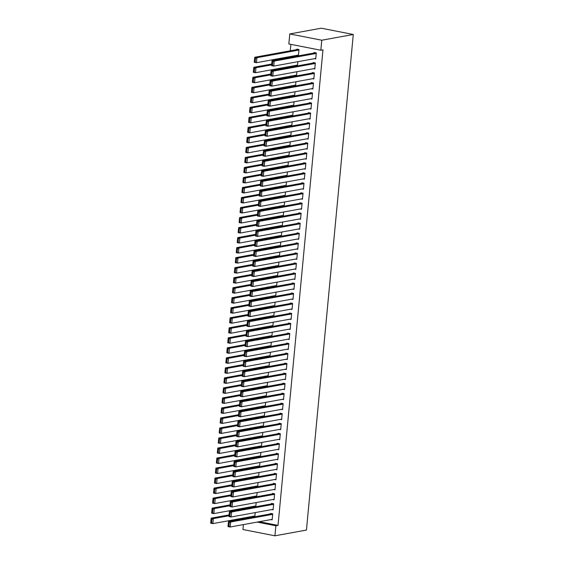 <?xml version="1.0" encoding="UTF-8"?>
<svg xmlns="http://www.w3.org/2000/svg" width="564" height="564" viewBox="0 0 564 564"><rect width="100%" height="100%" fill="white"/><g stroke="black" fill="none" stroke-linecap="round" stroke-linejoin="round"><path stroke-width="0.85" d="M290.897 44.366L290.291 50.795M289.734 56.633L289.656 57.457M288.789 66.658L288.712 67.476M287.844 76.676L287.767 77.494M286.893 86.694L286.815 87.512M285.948 96.712L285.87 97.537M285.003 106.737L284.926 107.555M284.052 116.755L283.974 117.573M283.107 126.773L283.029 127.591M282.162 136.791L282.085 137.616M281.21 146.816L281.133 147.634M280.266 156.834L280.188 157.652M279.321 166.852L279.243 167.67M278.369 176.87L278.292 177.695M277.425 186.895L277.347 187.713M276.473 196.914L276.395 197.731M275.528 206.932L275.451 207.749M274.583 216.95L274.506 217.774M273.632 226.975L273.554 227.793M272.687 236.993L272.609 237.811M271.742 247.011L271.665 247.829M270.791 257.029L270.713 257.854M269.846 267.054L269.768 267.872M268.901 277.072L268.824 277.89M267.949 287.09L267.872 287.908M267.005 297.108L266.927 297.933M266.06 307.133L265.982 307.951M265.108 317.151L265.031 317.969M264.163 327.169L264.086 327.987M263.219 337.187L263.141 338.012M262.267 347.212L262.189 348.03M261.322 357.231L261.245 358.048M260.378 367.249L260.3 368.066M259.426 377.267L259.348 378.091M258.481 387.292L258.404 388.11M257.536 397.31L257.459 398.128M256.585 407.328L256.507 408.146M255.64 417.346L255.562 418.171M254.688 427.371L254.611 428.189M253.744 437.389L253.666 438.207M252.799 447.407L252.721 448.225M251.847 457.425L251.77 458.25M250.902 467.45L250.825 468.268M249.958 477.468L249.88 478.286M249.006 487.486L248.928 488.304M248.061 497.504L247.984 498.329M247.117 507.529L247.039 508.347M246.165 517.548L246.087 518.365M288.838 43.957L289.783 33.939L321.29 28.2L353.29 34.482L306.442 530.061L274.936 535.8L275.888 525.782L278.024 525.394L322.975 49.851L320.838 50.238L288.838 43.957M274.936 535.8L242.936 529.518L243.401 524.598M296.178 65.311L297.482 65.565L297.848 61.702M313.478 68.702L314.782 68.963L315.346 62.949L313.189 62.526L313.14 63.027M294.288 85.347L295.585 85.601L295.952 81.745M311.582 88.745L312.886 88.999L313.457 82.986L311.293 82.563L311.243 83.063M292.392 105.39L293.696 105.644L294.055 101.781M309.692 108.782L310.99 109.042L311.561 103.029L309.396 102.606L309.354 103.106M290.495 125.427L291.799 125.68L292.166 121.824M307.796 128.825L309.1 129.078L309.664 123.065L307.507 122.642L307.458 123.142M288.606 145.47L289.903 145.723L290.27 141.86M305.899 148.861L307.204 149.122L307.775 143.108L305.61 142.685L305.561 143.185M286.709 165.506L288.014 165.76L288.373 161.903M304.01 168.904L305.307 169.158L305.878 163.144L303.714 162.721L303.665 163.222M284.813 185.549L286.117 185.803L286.484 181.939M302.114 188.94L303.418 189.201L303.982 183.187L301.818 182.764L301.775 183.265M282.924 205.585L284.221 205.839L284.587 201.982M300.217 208.983L301.521 209.237L302.085 203.223L299.928 202.8L299.879 203.301M281.027 225.628L282.324 225.882L282.691 222.019M298.328 229.019L299.625 229.28L300.196 223.266L298.032 222.843L297.982 223.344M279.131 245.664L280.435 245.918L280.801 242.062M296.431 249.062L297.729 249.316L298.3 243.303L296.135 242.88L296.093 243.38M277.241 265.707L278.538 265.961L278.905 262.098M294.535 269.099L295.839 269.359L296.403 263.346L294.246 262.923L294.197 263.423M275.345 285.744L276.642 285.997L277.009 282.141M292.646 289.142L293.943 289.395L294.514 283.382L292.349 282.959L292.3 283.459M273.448 305.787L274.753 306.041L275.112 302.177M290.749 309.178L292.046 309.439L292.617 303.425L290.453 303.002L290.411 303.502M271.552 325.823L272.856 326.077L273.223 322.22M288.853 329.221L290.157 329.475L290.721 323.461L288.564 323.038L288.514 323.539M269.662 345.866L270.96 346.12L271.326 342.256M286.956 349.257L288.26 349.518L288.831 343.504L286.667 343.081L286.618 343.582M267.766 365.902L269.07 366.156L269.43 362.299M285.067 369.3L286.364 369.554L286.935 363.54L284.771 363.117L284.721 363.618M265.87 385.945L267.174 386.199L267.54 382.336M283.17 389.336L284.475 389.597L285.039 383.583L282.881 383.16L282.832 383.661M263.98 405.981L265.277 406.235L265.644 402.379M281.274 409.379L282.578 409.633L283.149 403.62L280.985 403.197L280.935 403.697M262.084 426.024L263.381 426.278L263.748 422.415M279.384 429.416L280.682 429.676L281.253 423.663L279.088 423.24L279.039 423.74M260.187 446.061L261.492 446.314L261.858 442.458M277.488 449.459L278.792 449.712L279.356 443.699L277.192 443.276L277.15 443.776M258.298 466.104L259.595 466.357L259.962 462.494M275.592 469.495L276.896 469.756L277.46 463.742L275.303 463.319L275.253 463.819M256.401 486.14L257.699 486.394L258.065 482.537M273.702 489.538L274.999 489.792L275.57 483.778L273.406 483.355L273.357 483.856M254.505 506.183L255.809 506.437L256.169 502.573M271.806 509.574L273.103 509.835L273.674 503.821L271.51 503.398L271.467 503.899M259.264 521.707L278.024 525.394M270.861 519.599L272.158 519.853L272.729 513.839L270.565 513.416L270.516 513.917M253.56 516.201L254.857 516.455L255.224 512.598M272.75 499.556L274.055 499.81L274.619 493.803L272.461 493.373L272.412 493.874M255.457 496.158L256.754 496.419L257.121 492.555M274.647 479.52L275.944 479.774L276.515 473.76L274.351 473.337L274.308 473.838M257.346 476.122L258.65 476.376L259.017 472.519M276.543 459.477L277.841 459.731L278.412 453.724L276.247 453.294L276.198 453.794M259.243 456.079L260.54 456.339L260.906 452.476M278.433 439.441L279.737 439.694L280.301 433.681L278.144 433.258L278.094 433.758M261.139 436.042L262.436 436.296L262.803 432.44M280.329 419.397L281.633 419.651L282.197 413.645L280.033 413.215L279.991 413.715M263.028 415.999L264.333 416.26L264.699 412.397M282.226 399.361L283.523 399.615L284.094 393.601L281.929 393.178L281.88 393.679M264.925 395.963L266.229 396.217L266.589 392.361M284.115 379.318L285.419 379.572L285.99 373.565L283.826 373.135L283.777 373.636M266.821 375.92L268.119 376.181L268.485 372.318M286.011 359.282L287.316 359.536L287.88 353.522L285.722 353.099L285.673 353.6M268.711 355.884L270.015 356.138L270.382 352.281M287.908 339.239L289.205 339.493L289.776 333.486L287.612 333.056L287.569 333.557M270.607 335.848L271.911 336.102L272.271 332.238M289.797 319.203L291.102 319.457L291.673 313.443L289.508 313.02L289.459 313.521M272.504 315.805L273.801 316.059L274.167 312.202M291.694 299.16L292.998 299.413L293.562 293.407L291.405 292.977L291.355 293.477M274.393 295.769L275.697 296.022L276.064 292.159M293.59 279.124L294.887 279.377L295.458 273.364L293.294 272.941L293.252 273.441M276.289 275.726L277.594 275.979L277.953 272.123M295.487 259.08L296.784 259.334L297.355 253.328L295.191 252.898L295.141 253.398M278.186 255.689L279.483 255.943L279.85 252.08M297.376 239.044L298.68 239.298L299.244 233.284L297.087 232.862L297.038 233.362M280.082 235.646L281.38 235.9L281.746 232.044M299.272 219.001L300.577 219.255L301.141 213.248L298.976 212.818L298.934 213.319M281.972 215.61L283.276 215.864L283.643 212.001M301.169 198.965L302.466 199.219L303.037 193.205L300.873 192.782L300.823 193.283M283.868 195.567L285.165 195.821L285.532 191.964M303.058 178.922L304.363 179.176L304.934 173.169L302.769 172.739L302.72 173.24M285.765 175.531L287.062 175.785L287.428 171.921M304.955 158.886L306.259 159.14L306.823 153.126L304.666 152.703L304.616 153.204M287.654 155.488L288.958 155.742L289.325 151.885M306.851 138.843L308.148 139.096L308.719 133.09L306.555 132.66L306.506 133.16M289.551 135.452L290.855 135.705L291.214 131.842M308.741 118.807L310.045 119.06L310.616 113.047L308.452 112.624L308.402 113.124M291.447 115.408L292.744 115.662L293.111 111.806M310.637 98.763L311.941 99.017L312.505 93.011L310.348 92.581L310.299 93.081M293.336 95.372L294.641 95.626L295.007 91.763M312.534 78.727L313.831 78.981L314.402 72.968L312.237 72.544L312.195 73.045M295.233 75.329L296.537 75.583L296.897 71.727M314.43 58.684L315.727 58.938L316.298 52.931L314.134 52.501L314.085 53.002M297.129 55.293L298.426 55.547L298.998 49.533L296.833 49.11L296.791 49.611M289.783 33.939L321.783 40.22L320.838 50.238M321.783 40.22L353.29 34.482M257.128 522.095L275.888 525.782M272.208 519.352L230.168 527.009L228.004 526.586L228.032 526.085L228.899 526.254L229.231 522.75L228.364 522.581L228.032 526.085M271.869 513.67L228.483 521.573L230.641 521.996L230.168 527.009L228.899 526.254M272.68 514.34L230.641 521.996L229.231 522.75M228.483 521.573L228.364 522.581M229.09 514.918L211.183 518.175L213.347 518.605L229.012 515.75M254.907 515.954L212.868 523.611L210.71 523.188L210.732 522.687L211.599 522.856L211.93 519.352L211.063 519.183L210.732 522.687M211.93 519.352L213.347 518.605L212.868 523.611L211.599 522.856M211.063 519.183L211.183 518.175M273.152 509.334L231.12 516.991L228.956 516.561L228.977 516.067L229.844 516.236L230.175 512.725L229.308 512.556L228.977 516.067M272.814 503.652L229.428 511.555L231.592 511.978L231.12 516.991L229.844 516.236M273.625 504.322L231.592 511.978L230.175 512.725M229.428 511.555L229.308 512.556M274.104 499.309L232.065 506.965L229.9 506.542L229.929 506.049L230.796 506.218L231.127 502.707L230.26 502.538L229.929 506.049M273.759 493.634L230.373 501.537L232.537 501.96L232.065 506.965L230.796 506.218M274.576 494.304L232.537 501.96L231.127 502.707M230.373 501.537L230.26 502.538M230.034 504.9L212.127 508.157L214.292 508.58L229.957 505.732M255.852 505.936L213.819 513.592L211.655 513.169L211.683 512.669L212.543 512.838L212.875 509.334L212.015 509.165L211.683 512.669M212.875 509.334L214.292 508.58L213.819 513.592L212.543 512.838M212.015 509.165L212.127 508.157M230.986 494.875L213.079 498.139L215.237 498.562L230.902 495.707M256.803 495.918L214.764 503.574L212.6 503.151L212.628 502.651L213.495 502.82L213.827 499.316L212.959 499.14L212.628 502.651M213.827 499.316L215.237 498.562L214.764 503.574L213.495 502.82M212.959 499.14L213.079 498.139M275.049 489.291L233.01 496.947L230.852 496.524L230.873 496.024L231.741 496.193L232.072 492.689L231.205 492.52L230.873 496.024M274.71 483.609L231.325 491.512L233.482 491.935L233.01 496.947L231.741 496.193M275.521 484.279L233.482 491.935L232.072 492.689M231.325 491.512L231.205 492.52M275.993 479.273L233.961 486.929L231.797 486.506L231.825 486.006L232.685 486.175L233.017 482.671L232.156 482.502L231.825 486.006M275.655 473.591L232.269 481.494L234.434 481.917L233.961 486.929L232.685 486.175M276.466 474.261L234.434 481.917L233.017 482.671M232.269 481.494L232.156 482.502M231.931 484.857L214.024 488.121L216.188 488.544L231.853 485.689M257.748 485.893L215.716 493.549L213.552 493.126L213.573 492.633L214.44 492.802L214.771 489.291L213.904 489.122L213.573 492.633M214.771 489.291L216.188 488.544L215.716 493.549L214.44 492.802M213.904 489.122L214.024 488.121M232.876 474.839L214.969 478.096L217.133 478.526L232.798 475.671M258.693 475.875L216.661 483.531L214.496 483.108L214.524 482.608L215.385 482.777L215.716 479.273L214.856 479.104L214.524 482.608M215.716 479.273L217.133 478.526L216.661 483.531L215.385 482.777M214.856 479.104L214.969 478.096M276.945 469.255L234.906 476.911L232.742 476.481L232.77 475.988L233.637 476.157L233.968 472.646L233.101 472.477L232.77 475.988M276.6 463.573L233.214 471.476L235.378 471.899L234.906 476.911L233.637 476.157M277.417 464.242L235.378 471.899L233.968 472.646M233.214 471.476L233.101 472.477M233.827 464.821L215.92 468.078L218.078 468.501L233.743 465.652M259.644 465.857L217.605 473.513L215.448 473.09L215.469 472.59L216.336 472.759L216.668 469.255L215.8 469.086L215.469 472.59M216.668 469.255L218.078 468.501L217.605 473.513L216.336 472.759M215.8 469.086L215.92 468.078M277.89 459.23L235.851 466.886L233.693 466.463L233.715 465.97L234.582 466.139L234.913 462.628L234.046 462.459L233.715 465.97M277.551 453.555L234.166 461.458L236.323 461.881L235.851 466.886L234.582 466.139M278.362 454.224L236.323 461.881L234.913 462.628M234.166 461.458L234.046 462.459M234.772 454.796L216.865 458.06L219.029 458.483L234.694 455.627M260.589 455.839L218.557 463.495L216.393 463.072L216.414 462.572L217.281 462.741L217.612 459.237L216.745 459.061L216.414 462.572M217.612 459.237L219.029 458.483L218.557 463.495L217.281 462.741M216.745 459.061L216.865 458.06M278.835 449.212L236.802 456.868L234.638 456.445L234.666 455.945L235.526 456.114L235.858 452.61L234.998 452.441L234.666 455.945M278.496 443.53L235.11 451.433L237.275 451.856L236.802 456.868L235.526 456.114M279.307 444.199L237.275 451.856L235.858 452.61M235.11 451.433L234.998 452.441M279.786 439.194L237.747 446.85L235.583 446.427L235.611 445.927L236.478 446.096L236.809 442.592L235.942 442.423L235.611 445.927M279.441 433.512L236.055 441.415L238.219 441.838L237.747 446.85L236.478 446.096M280.259 434.181L238.219 441.838L236.809 442.592M236.055 441.415L235.942 442.423M280.731 429.176L238.692 436.832L236.535 436.402L236.556 435.909L237.423 436.078L237.754 432.567L236.887 432.398L236.556 435.909M280.393 423.493L237.007 431.397L239.171 431.82L238.692 436.832L237.423 436.078M281.203 424.163L239.171 431.82L237.754 432.567M237.007 431.397L236.887 432.398M281.676 419.151L239.644 426.807L237.479 426.384L237.507 425.89L238.368 426.06L238.699 422.549L237.839 422.38L237.507 425.89M281.337 413.475L237.952 421.379L240.116 421.801L239.644 426.807L238.368 426.06M282.148 414.145L240.116 421.801L238.699 422.549M237.952 421.379L237.839 422.38M282.627 409.133L240.588 416.789L238.424 416.366L238.452 415.865L239.319 416.035L239.651 412.531L238.783 412.362L238.452 415.865M282.282 403.45L238.896 411.353L241.061 411.776L240.588 416.789L239.319 416.035M283.1 404.12L241.061 411.776L239.651 412.531M238.896 411.353L238.783 412.362M283.572 399.115L241.533 406.771L239.376 406.348L239.397 405.847L240.264 406.017L240.595 402.513L239.728 402.344L239.397 405.847M283.234 393.432L239.848 401.335L242.012 401.758L241.533 406.771L240.264 406.017M284.044 394.102L242.012 401.758L240.595 402.513M239.848 401.335L239.728 402.344M284.517 389.097L242.485 396.753L240.32 396.323L240.349 395.829L241.209 395.999L241.54 392.488L240.68 392.318L240.349 395.829M284.178 383.414L240.793 391.317L242.957 391.74L242.485 396.753L241.209 395.999M284.996 384.084L242.957 391.74L241.54 392.488M240.793 391.317L240.68 392.318M285.469 379.071L243.429 386.728L241.265 386.305L241.293 385.811L242.16 385.98L242.492 382.47L241.625 382.3L241.293 385.811M285.123 373.396L241.744 381.299L243.902 381.722L243.429 386.728L242.16 385.98M285.941 374.066L243.902 381.722L242.492 382.47M241.744 381.299L241.625 382.3M286.413 369.053L244.374 376.71L242.217 376.287L242.238 375.786L243.105 375.955L243.436 372.451L242.569 372.282L242.238 375.786M286.075 363.371L242.689 371.274L244.854 371.697L244.374 376.71L243.105 375.955M286.886 364.041L244.854 371.697L243.436 372.451M242.689 371.274L242.569 372.282M287.358 359.035L245.326 366.692L243.162 366.269L243.19 365.768L244.05 365.937L244.381 362.433L243.521 362.264L243.19 365.768M287.02 353.353L243.634 361.256L245.798 361.679L245.326 366.692L244.05 365.937M287.837 354.023L245.798 361.679L244.381 362.433M243.634 361.256L243.521 362.264M288.31 349.017L246.271 356.674L244.106 356.244L244.134 355.75L245.002 355.919L245.333 352.408L244.466 352.239L244.134 355.75M287.964 343.335L244.586 351.238L246.743 351.661L246.271 356.674L245.002 355.919M288.782 344.005L246.743 351.661L245.333 352.408M244.586 351.238L244.466 352.239M289.254 338.992L247.215 346.648L245.058 346.226L245.079 345.732L245.946 345.901L246.278 342.39L245.411 342.221L245.079 345.732M288.916 333.317L245.53 341.22L247.695 341.643L247.215 346.648L245.946 345.901M289.727 333.987L247.695 341.643L246.278 342.39M245.53 341.22L245.411 342.221M290.199 328.974L248.167 336.63L246.003 336.207L246.031 335.707L246.891 335.876L247.222 332.372L246.362 332.203L246.031 335.707M289.861 323.292L246.475 331.195L248.639 331.618L248.167 336.63L246.891 335.876M290.679 323.962L248.639 331.618L247.222 332.372M246.475 331.195L246.362 332.203M291.151 318.956L249.112 326.612L246.947 326.189L246.976 325.689L247.843 325.858L248.174 322.354L247.307 322.185L246.976 325.689M290.805 313.274L247.427 321.177L249.584 321.6L249.112 326.612L247.843 325.858M291.623 313.944L249.584 321.6L248.174 322.354M247.427 321.177L247.307 322.185M292.096 308.938L250.063 316.594L247.899 316.164L247.92 315.671L248.787 315.84L249.119 312.329L248.252 312.16L247.92 315.671M291.757 303.256L248.371 311.159L250.536 311.582L250.063 316.594L248.787 315.84M292.568 303.925L250.536 311.582L249.119 312.329M248.371 311.159L248.252 312.16M293.04 298.913L251.008 306.569L248.844 306.146L248.872 305.653L249.732 305.822L250.063 302.311L249.203 302.142L248.872 305.653M292.702 293.238L249.316 301.141L251.481 301.564L251.008 306.569L249.732 305.822M293.52 293.907L251.481 301.564L250.063 302.311M249.316 301.141L249.203 302.142M293.992 288.895L251.953 296.551L249.789 296.128L249.817 295.628L250.684 295.797L251.015 292.293L250.148 292.124L249.817 295.628M293.654 283.213L250.268 291.116L252.425 291.539L251.953 296.551L250.684 295.797M294.464 283.882L252.425 291.539L251.015 292.293M250.268 291.116L250.148 292.124M294.937 278.877L252.905 286.533L250.74 286.11L250.761 285.61L251.629 285.779L251.96 282.275L251.093 282.106L250.761 285.61M294.598 273.195L251.213 281.098L253.377 281.521L252.905 286.533L251.629 285.779M295.409 273.864L253.377 281.521L251.96 282.275M251.213 281.098L251.093 282.106M295.888 268.859L253.849 276.515L251.685 276.085L251.713 275.592L252.58 275.761L252.912 272.25L252.045 272.081L251.713 275.592M295.543 263.176L252.157 271.08L254.322 271.503L253.849 276.515L252.58 275.761M296.361 263.846L254.322 271.503L252.912 272.25M252.157 271.08L252.045 272.081M296.833 258.834L254.794 266.49L252.637 266.067L252.658 265.573L253.525 265.743L253.856 262.232L252.989 262.063L252.658 265.573M296.495 253.158L253.109 261.061L255.266 261.484L254.794 266.49L253.525 265.743M297.306 253.828L255.266 261.484L253.856 262.232M253.109 261.061L252.989 262.063M297.778 248.816L255.746 256.472L253.581 256.049L253.61 255.548L254.47 255.718L254.801 252.214L253.941 252.045L253.61 255.548M297.439 243.133L254.054 251.036L256.218 251.459L255.746 256.472L254.47 255.718M298.25 243.803L256.218 251.459L254.801 252.214M254.054 251.036L253.941 252.045M298.73 238.798L256.69 246.454L254.526 246.031L254.554 245.53L255.421 245.7L255.753 242.196L254.886 242.026L254.554 245.53M298.384 233.115L254.998 241.018L257.163 241.441L256.69 246.454L255.421 245.7M299.202 233.785L257.163 241.441L255.753 242.196M254.998 241.018L254.886 242.026M299.674 228.78L257.635 236.436L255.478 236.006L255.499 235.512L256.366 235.681L256.698 232.171L255.83 232.001L255.499 235.512M299.336 223.097L255.95 231L258.108 231.423L257.635 236.436L256.366 235.681M300.147 223.767L258.108 231.423L256.698 232.171M255.95 231L255.83 232.001M300.619 218.754L258.587 226.411L256.423 225.988L256.451 225.494L257.311 225.663L257.642 222.153L256.782 221.983L256.451 225.494M300.281 213.079L256.895 220.982L259.059 221.405L258.587 226.411L257.311 225.663M301.091 213.749L259.059 221.405L257.642 222.153M256.895 220.982L256.782 221.983M301.571 208.736L259.532 216.393L257.367 215.97L257.396 215.469L258.263 215.638L258.594 212.134L257.727 211.965L257.396 215.469M301.225 203.054L257.84 210.957L260.004 211.38L259.532 216.393L258.263 215.638M302.043 203.724L260.004 211.38L258.594 212.134M257.84 210.957L257.727 211.965M302.515 198.718L260.476 206.375L258.319 205.952L258.34 205.451L259.207 205.62L259.539 202.116L258.672 201.947L258.34 205.451M302.177 193.036L258.791 200.939L260.956 201.362L260.476 206.375L259.207 205.62M302.988 193.706L260.956 201.362L259.539 202.116M258.791 200.939L258.672 201.947M303.46 188.7L261.428 196.357L259.264 195.927L259.292 195.433L260.152 195.602L260.483 192.091L259.623 191.922L259.292 195.433M303.122 183.018L259.736 190.921L261.9 191.344L261.428 196.357L260.152 195.602M303.933 183.688L261.9 191.344L260.483 192.091M259.736 190.921L259.623 191.922M304.412 178.675L262.373 186.332L260.208 185.908L260.237 185.415L261.104 185.584L261.435 182.073L260.568 181.904L260.237 185.415M304.067 173L260.681 180.903L262.845 181.326L262.373 186.332L261.104 185.584M304.884 173.67L262.845 181.326L261.435 182.073M260.681 180.903L260.568 181.904M305.357 168.657L263.317 176.313L261.16 175.89L261.181 175.39L262.048 175.559L262.38 172.055L261.513 171.886L261.181 175.39M305.018 162.975L261.633 170.878L263.797 171.301L263.317 176.313L262.048 175.559M305.829 163.645L263.797 171.301L262.38 172.055M261.633 170.878L261.513 171.886M306.301 158.639L264.269 166.295L262.105 165.872L262.133 165.372L262.993 165.541L263.325 162.037L262.464 161.868L262.133 165.372M305.963 152.957L262.577 160.86L264.742 161.283L264.269 166.295L262.993 165.541M306.781 153.627L264.742 161.283L263.325 162.037M262.577 160.86L262.464 161.868M307.253 148.621L265.214 156.277L263.05 155.847L263.078 155.354L263.945 155.523L264.276 152.012L263.409 151.843L263.078 155.354M306.908 142.939L263.529 150.842L265.686 151.265L265.214 156.277L263.945 155.523M307.725 143.608L265.686 151.265L264.276 152.012M263.529 150.842L263.409 151.843M308.198 138.596L266.159 146.252L264.001 145.829L264.022 145.336L264.89 145.505L265.221 141.994L264.354 141.825L264.022 145.336M307.859 132.921L264.474 140.824L266.638 141.247L266.159 146.252L264.89 145.505M308.67 133.59L266.638 141.247L265.221 141.994M264.474 140.824L264.354 141.825M309.142 128.578L267.11 136.234L264.946 135.811L264.974 135.311L265.834 135.48L266.166 131.976L265.306 131.807L264.974 135.311M308.804 122.896L265.418 130.799L267.583 131.222L267.11 136.234L265.834 135.48M309.622 123.565L267.583 131.222L266.166 131.976M265.418 130.799L265.306 131.807M310.094 118.56L268.055 126.216L265.891 125.793L265.919 125.293L266.786 125.462L267.117 121.958L266.25 121.789L265.919 125.293M309.749 112.878L266.37 120.781L268.527 121.204L268.055 126.216L266.786 125.462M310.567 113.547L268.527 121.204L267.117 121.958M266.37 120.781L266.25 121.789M311.039 108.542L269 116.198L266.842 115.768L266.864 115.275L267.731 115.444L268.062 111.933L267.195 111.764L266.864 115.275M310.701 102.859L267.315 110.763L269.479 111.186L269 116.198L267.731 115.444M311.511 103.529L269.479 111.186L268.062 111.933M267.315 110.763L267.195 111.764M311.984 98.517L269.952 106.173L267.787 105.75L267.815 105.257L268.675 105.426L269.007 101.915L268.147 101.746L267.815 105.257M311.645 92.841L268.26 100.745L270.424 101.167L269.952 106.173L268.675 105.426M312.463 93.511L270.424 101.167L269.007 101.915M268.26 100.745L268.147 101.746M312.935 88.499L270.896 96.155L268.732 95.732L268.76 95.231L269.627 95.401L269.959 91.897L269.091 91.728L268.76 95.231M312.59 82.816L269.211 90.719L271.369 91.142L270.896 96.155L269.627 95.401M313.408 83.486L271.369 91.142L269.959 91.897M269.211 90.719L269.091 91.728M235.717 444.777L217.81 448.042L219.974 448.465L235.639 445.609M261.541 445.814L219.502 453.47L217.337 453.047L217.366 452.554L218.233 452.723L218.564 449.212L217.697 449.043L217.366 452.554M218.564 449.212L219.974 448.465L219.502 453.47L218.233 452.723M217.697 449.043L217.81 448.042M236.668 434.759L218.761 438.016L220.919 438.447L236.584 435.591M262.486 435.796L220.446 443.452L218.289 443.029L218.31 442.529L219.177 442.698L219.509 439.194L218.642 439.025L218.31 442.529M219.509 439.194L220.919 438.447L220.446 443.452L219.177 442.698M218.642 439.025L218.761 438.016M237.613 424.741L219.706 427.998L221.871 428.421L237.536 425.573M263.43 425.778L221.398 433.434L219.234 433.011L219.262 432.51L220.122 432.68L220.453 429.176L219.593 429.007L219.262 432.51M220.453 429.176L221.871 428.421L221.398 433.434L220.122 432.68M219.593 429.007L219.706 427.998M238.558 414.716L220.651 417.98L222.815 418.403L238.48 415.548M264.382 415.76L222.343 423.416L220.179 422.993L220.207 422.492L221.074 422.662L221.405 419.158L220.538 418.981L220.207 422.492M221.405 419.158L222.815 418.403L222.343 423.416L221.074 422.662M220.538 418.981L220.651 417.98M239.51 404.698L221.603 407.962L223.76 408.385L239.432 405.53M265.327 405.735L223.288 413.391L221.13 412.968L221.151 412.474L222.019 412.644L222.35 409.133L221.483 408.963L221.151 412.474M222.35 409.133L223.76 408.385L223.288 413.391L222.019 412.644M221.483 408.963L221.603 407.962M240.454 394.68L222.547 397.937L224.712 398.367L240.377 395.512M266.271 395.716L224.239 403.373L222.075 402.95L222.103 402.449L222.963 402.625L223.295 399.115L222.435 398.945L222.103 402.449M223.295 399.115L224.712 398.367L224.239 403.373L222.963 402.625M222.435 398.945L222.547 397.937M241.399 384.662L223.492 387.919L225.656 388.342L241.321 385.494M267.223 385.698L225.184 393.355L223.02 392.932L223.048 392.431L223.915 392.6L224.246 389.097L223.379 388.927L223.048 392.431M224.246 389.097L225.656 388.342L225.184 393.355L223.915 392.6M223.379 388.927L223.492 387.919M242.351 374.637L224.444 377.901L226.608 378.324L242.273 375.469M268.168 375.68L226.129 383.337L223.971 382.914L223.993 382.413L224.86 382.582L225.191 379.079L224.324 378.902L223.993 382.413M225.191 379.079L226.608 378.324L226.129 383.337L224.86 382.582M224.324 378.902L224.444 377.901M243.296 364.619L225.388 367.883L227.553 368.306L243.218 365.451M269.113 365.655L227.081 373.312L224.916 372.889L224.944 372.395L225.804 372.564L226.136 369.053L225.276 368.884L224.944 372.395M226.136 369.053L227.553 368.306L227.081 373.312L225.804 372.564M225.276 368.884L225.388 367.883M244.24 354.601L226.34 357.858L228.498 358.288L244.163 355.433M270.064 355.637L228.025 363.294L225.861 362.871L225.889 362.37L226.756 362.546L227.088 359.035L226.22 358.866L225.889 362.37M227.088 359.035L228.498 358.288L228.025 363.294L226.756 362.546M226.22 358.866L226.34 357.858M245.192 344.583L227.285 347.84L229.449 348.263L245.114 345.415M271.009 345.619L228.97 353.276L226.813 352.852L226.834 352.352L227.701 352.521L228.032 349.017L227.165 348.848L226.834 352.352M228.032 349.017L229.449 348.263L228.97 353.276L227.701 352.521M227.165 348.848L227.285 347.84M246.137 334.558L228.23 337.822L230.394 338.245L246.059 335.39M271.954 335.601L229.922 343.257L227.757 342.834L227.786 342.334L228.646 342.503L228.977 338.999L228.117 338.823L227.786 342.334M228.977 338.999L230.394 338.245L229.922 343.257L228.646 342.503M228.117 338.823L228.23 337.822M247.081 324.54L229.181 327.804L231.339 328.227L247.004 325.372M272.906 325.576L230.866 333.232L228.702 332.809L228.73 332.316L229.597 332.485L229.929 328.974L229.062 328.805L228.73 332.316M229.929 328.974L231.339 328.227L230.866 333.232L229.597 332.485M229.062 328.805L229.181 327.804M248.033 314.522L230.126 317.779L232.29 318.209L247.956 315.354M273.85 315.558L231.811 323.214L229.654 322.791L229.675 322.291L230.542 322.467L230.873 318.956L230.006 318.787L229.675 322.291M230.873 318.956L232.29 318.209L231.811 323.214L230.542 322.467M230.006 318.787L230.126 317.779M248.978 304.504L231.071 307.761L233.235 308.184L248.9 305.336M274.795 305.54L232.763 313.196L230.598 312.773L230.627 312.273L231.487 312.442L231.818 308.938L230.958 308.769L230.627 312.273M231.818 308.938L233.235 308.184L232.763 313.196L231.487 312.442M230.958 308.769L231.071 307.761M249.93 294.478L232.023 297.743L234.18 298.166L249.845 295.31M275.747 295.522L233.707 303.178L231.543 302.755L231.571 302.255L232.438 302.424L232.77 298.92L231.903 298.744L231.571 302.255M232.77 298.92L234.18 298.166L233.707 303.178L232.438 302.424M231.903 298.744L232.023 297.743M250.874 284.46L232.967 287.725L235.132 288.148L250.797 285.292M276.691 285.497L234.652 293.153L232.495 292.73L232.516 292.237L233.383 292.406L233.715 288.895L232.847 288.726L232.516 292.237M233.715 288.895L235.132 288.148L234.652 293.153L233.383 292.406M232.847 288.726L232.967 287.725M251.819 274.442L233.912 277.699L236.076 278.13L251.741 275.274M277.636 275.479L235.604 283.135L233.44 282.712L233.468 282.212L234.328 282.388L234.659 278.877L233.799 278.708L233.468 282.212M234.659 278.877L236.076 278.13L235.604 283.135L234.328 282.388M233.799 278.708L233.912 277.699M252.771 264.424L234.864 267.681L237.021 268.104L252.686 265.256M278.588 265.461L236.549 273.117L234.384 272.694L234.412 272.193L235.28 272.363L235.611 268.859L234.744 268.69L234.412 272.193M235.611 268.859L237.021 268.104L236.549 273.117L235.28 272.363M234.744 268.69L234.864 267.681M253.715 254.399L235.808 257.663L237.973 258.086L253.638 255.231M279.532 255.443L237.5 263.099L235.336 262.676L235.357 262.175L236.224 262.345L236.556 258.841L235.689 258.664L235.357 262.175M236.556 258.841L237.973 258.086L237.5 263.099L236.224 262.345M235.689 258.664L235.808 257.663M254.66 244.381L236.753 247.645L238.917 248.068L254.583 245.213M280.477 245.418L238.445 253.074L236.281 252.651L236.309 252.157L237.169 252.327L237.5 248.816L236.64 248.646L236.309 252.157M237.5 248.816L238.917 248.068L238.445 253.074L237.169 252.327M236.64 248.646L236.753 247.645M255.612 234.363L237.705 237.62L239.862 238.05L255.527 235.195M281.429 235.399L239.39 243.056L237.225 242.633L237.254 242.132L238.121 242.308L238.452 238.798L237.585 238.628L237.254 242.132M238.452 238.798L239.862 238.05L239.39 243.056L238.121 242.308M237.585 238.628L237.705 237.62M256.557 224.345L238.65 227.602L240.814 228.025L256.479 225.177M282.374 225.381L240.342 233.038L238.177 232.615L238.198 232.114L239.066 232.283L239.397 228.78L238.53 228.61L238.198 232.114M239.397 228.78L240.814 228.025L240.342 233.038L239.066 232.283M238.53 228.61L238.65 227.602M257.501 214.32L239.594 217.584L241.759 218.007L257.424 215.152M283.325 215.363L241.286 223.02L239.122 222.597L239.15 222.096L240.017 222.265L240.349 218.761L239.481 218.585L239.15 222.096M240.349 218.761L241.759 218.007L241.286 223.02L240.017 222.265M239.481 218.585L239.594 217.584M258.453 204.302L240.546 207.566L242.703 207.989L258.368 205.134M284.27 205.338L242.231 212.995L240.074 212.572L240.095 212.078L240.962 212.247L241.293 208.736L240.426 208.567L240.095 212.078M241.293 208.736L242.703 207.989L242.231 212.995L240.962 212.247M240.426 208.567L240.546 207.566M259.398 194.284L241.491 197.541L243.655 197.971L259.32 195.116M285.215 195.32L243.183 202.977L241.018 202.554L241.047 202.053L241.907 202.229L242.238 198.718L241.378 198.549L241.047 202.053M242.238 198.718L243.655 197.971L243.183 202.977L241.907 202.229M241.378 198.549L241.491 197.541M260.342 184.266L242.435 187.523L244.6 187.946L260.265 185.098M286.167 185.302L244.127 192.958L241.963 192.536L241.991 192.035L242.858 192.204L243.19 188.7L242.323 188.531L241.991 192.035M243.19 188.7L244.6 187.946L244.127 192.958L242.858 192.204M242.323 188.531L242.435 187.523M261.294 174.241L243.387 177.505L245.544 177.928L261.217 175.073M287.111 175.284L245.072 182.94L242.915 182.517L242.936 182.017L243.803 182.186L244.134 178.682L243.267 178.506L242.936 182.017M244.134 178.682L245.544 177.928L245.072 182.94L243.803 182.186M243.267 178.506L243.387 177.505M262.239 164.223L244.332 167.487L246.496 167.91L262.161 165.055M288.056 165.259L246.024 172.915L243.859 172.492L243.888 171.999L244.748 172.168L245.079 168.657L244.219 168.488L243.888 171.999M245.079 168.657L246.496 167.91L246.024 172.915L244.748 172.168M244.219 168.488L244.332 167.487M263.184 154.205L245.277 157.462L247.441 157.892L263.106 155.037M289.008 155.241L246.969 162.897L244.804 162.474L244.832 161.974L245.7 162.15L246.031 158.639L245.164 158.47L244.832 161.974M246.031 158.639L247.441 157.892L246.969 162.897L245.7 162.15M245.164 158.47L245.277 157.462M264.135 144.187L246.228 147.444L248.393 147.867L264.058 145.018M289.952 145.223L247.913 152.879L245.756 152.456L245.777 151.956L246.644 152.125L246.976 148.621L246.108 148.452L245.777 151.956M246.976 148.621L248.393 147.867L247.913 152.879L246.644 152.125M246.108 148.452L246.228 147.444M265.08 134.161L247.173 137.426L249.337 137.849L265.002 134.993M290.897 135.205L248.865 142.861L246.701 142.438L246.729 141.938L247.589 142.107L247.92 138.603L247.06 138.427L246.729 141.938M247.92 138.603L249.337 137.849L248.865 142.861L247.589 142.107M247.06 138.427L247.173 137.426M266.025 124.143L248.118 127.408L250.282 127.831L265.947 124.975M291.849 125.18L249.81 132.836L247.645 132.413L247.674 131.92L248.541 132.089L248.872 128.578L248.005 128.409L247.674 131.92M248.872 128.578L250.282 127.831L249.81 132.836L248.541 132.089M248.005 128.409L248.118 127.408M266.976 114.125L249.069 117.382L251.234 117.813L266.899 114.957M292.794 115.162L250.754 122.818L248.597 122.395L248.618 121.894L249.485 122.071L249.817 118.56L248.95 118.391L248.618 121.894M249.817 118.56L251.234 117.813L250.754 122.818L249.485 122.071M248.95 118.391L249.069 117.382M267.921 104.107L250.014 107.364L252.178 107.787L267.844 104.939M293.738 105.144L251.706 112.8L249.542 112.377L249.57 111.876L250.43 112.046L250.761 108.542L249.901 108.373L249.57 111.876M250.761 108.542L252.178 107.787L251.706 112.8L250.43 112.046M249.901 108.373L250.014 107.364M268.866 94.082L250.966 97.346L253.123 97.769L268.788 94.914M294.69 95.126L252.651 102.782L250.487 102.359L250.515 101.858L251.382 102.028L251.713 98.524L250.846 98.347L250.515 101.858M251.713 98.524L253.123 97.769L252.651 102.782L251.382 102.028M250.846 98.347L250.966 97.346M269.818 84.064L251.911 87.328L254.075 87.751L269.74 84.896M295.635 85.101L253.596 92.757L251.438 92.334L251.459 91.84L252.327 92.01L252.658 88.499L251.791 88.329L251.459 91.84M252.658 88.499L254.075 87.751L253.596 92.757L252.327 92.01M251.791 88.329L251.911 87.328M313.88 78.481L271.848 86.137L269.684 85.714L269.705 85.213L270.572 85.383L270.903 81.879L270.036 81.71L269.705 85.213M313.542 72.798L270.156 80.701L272.32 81.124L271.848 86.137L270.572 85.383M314.352 73.468L272.32 81.124L270.903 81.879M270.156 80.701L270.036 81.71M270.762 74.046L252.855 77.303L255.02 77.733L270.685 74.878M296.579 75.082L254.547 82.739L252.383 82.316L252.411 81.815L253.271 81.991L253.603 78.481L252.742 78.311L252.411 81.815M253.603 78.481L255.02 77.733L254.547 82.739L253.271 81.991M252.742 78.311L252.855 77.303M314.825 68.463L272.793 76.119L270.628 75.689L270.657 75.195L271.517 75.365L271.848 71.854L270.988 71.684L270.657 75.195M314.486 62.78L271.101 70.683L273.265 71.106L272.793 76.119L271.517 75.365M315.304 63.45L273.265 71.106L271.848 71.854M271.101 70.683L270.988 71.684M271.714 64.028L253.807 67.285L255.964 67.708L271.629 64.86M297.531 65.064L255.492 72.721L253.328 72.298L253.356 71.797L254.223 71.966L254.554 68.463L253.687 68.293L253.356 71.797M254.554 68.463L255.964 67.708L255.492 72.721L254.223 71.966M253.687 68.293L253.807 67.285M315.777 58.437L273.737 66.094L271.573 65.671L271.601 65.177L272.468 65.346L272.8 61.836L271.933 61.666L271.601 65.177M315.438 52.762L272.052 60.665L274.21 61.088L273.737 66.094L272.468 65.346M316.249 53.432L274.21 61.088L272.8 61.836M272.052 60.665L271.933 61.666M298.137 49.364L254.752 57.267L256.916 57.69L298.948 50.034M298.476 55.046L256.437 62.703L254.279 62.28L254.301 61.779L255.168 61.948L255.499 58.444L254.632 58.268L254.301 61.779M255.499 58.444L256.916 57.69L256.437 62.703L255.168 61.948M254.632 58.268L254.752 57.267"/></g></svg>
